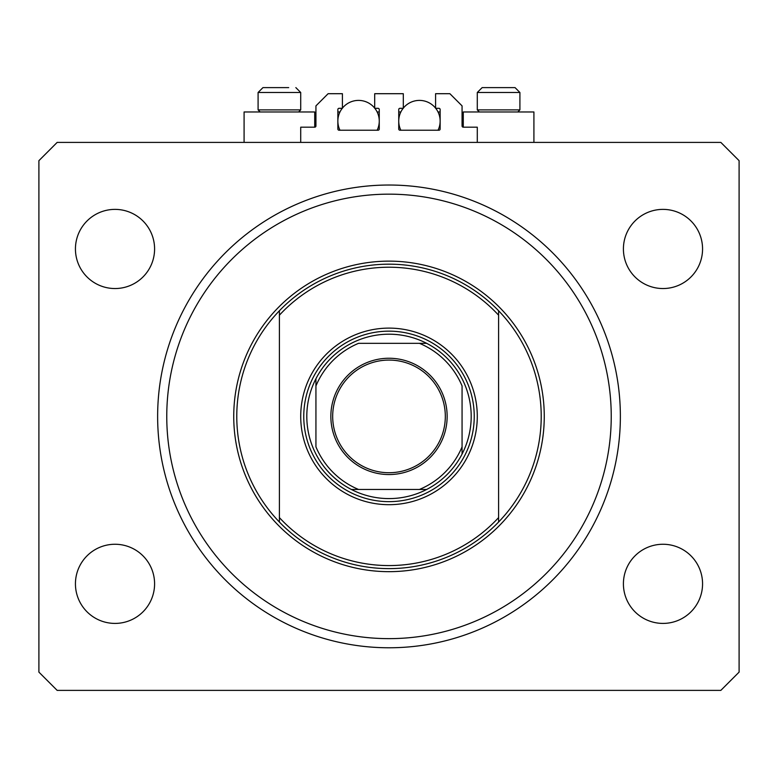 <?xml version="1.0" encoding="UTF-8"?>
<svg xmlns="http://www.w3.org/2000/svg" width="778" height="778" viewBox="0 0 778 778"><rect width="100%" height="100%" fill="white"/><g stroke="black" fill="none" stroke-linecap="round" stroke-linejoin="round"><path stroke-width="1.17" d="M477.284 142.403L477.284 127.184L463.28 127.184A1.216 1.216 0 0 1 462.064 125.968L462.064 105.876L449.888 93.7L435.583 93.7L435.583 108.307L438.928 108.307A1.216 1.216 0 0 1 440.144 109.533L440.144 129.012A1.216 1.216 0 0 1 438.928 130.227L399.96 130.227A1.216 1.216 0 0 1 398.744 129.012L398.744 109.533A1.216 1.216 0 0 1 399.96 108.307L403.305 108.307L403.305 93.7L374.695 93.7L374.695 108.307L378.04 108.307A1.216 1.216 0 0 1 379.256 109.533L379.256 129.012A1.216 1.216 0 0 1 378.04 130.227L339.072 130.227A1.216 1.216 0 0 1 337.856 129.012L337.856 109.533A1.216 1.216 0 0 1 339.072 108.307L342.417 108.307L342.417 93.7L328.112 93.7L315.936 105.876L315.936 125.968A1.216 1.216 0 0 1 314.72 127.184L300.716 127.184L300.716 142.403M533.912 142.403L533.912 111.964L463.28 111.964L463.28 127.184M244.088 142.403L244.088 111.964L314.72 111.964L314.72 127.184M157.633 416.395A231.367 231.367 0 0 0 389 647.773A231.367 231.367 0 0 0 620.367 416.395A231.367 231.367 0 0 0 389 185.028A231.367 231.367 0 0 0 157.633 416.395M75.437 583.84A39.581 39.581 0 0 0 115.008 623.411A39.581 39.581 0 0 0 154.589 583.84A39.581 39.581 0 0 0 115.008 544.26A39.581 39.581 0 0 0 75.437 583.84M623.411 583.84A39.581 39.581 0 0 0 662.992 623.411A39.581 39.581 0 0 0 702.563 583.84A39.581 39.581 0 0 0 662.992 544.26A39.581 39.581 0 0 0 623.411 583.84M623.411 248.96A39.581 39.581 0 0 0 662.992 288.541A39.581 39.581 0 0 0 702.563 248.96A39.581 39.581 0 0 0 662.992 209.379A39.581 39.581 0 0 0 623.411 248.96M75.437 248.96A39.581 39.581 0 0 0 115.008 288.541A39.581 39.581 0 0 0 154.589 248.96A39.581 39.581 0 0 0 115.008 209.379A39.581 39.581 0 0 0 75.437 248.96M57.164 690.387L720.836 690.387L739.1 672.124L739.1 160.676L720.836 142.403L57.164 142.403L38.9 160.676L38.9 672.124L57.164 690.387M260.163 111.964L258.092 109.892L300.716 109.892L300.716 92.485L258.092 92.485L262.964 87.613L288.696 87.613M487.942 87.613L515.036 87.613L519.908 92.485L477.284 92.485L482.156 87.613L487.942 87.613M479.355 111.964L477.284 109.892L519.908 109.892L519.908 92.485L515.036 87.613M498.455 87.613L489.44 87.613M279.263 87.613L270.248 87.613M477.284 416.395A88.284 88.284 0 0 1 389 504.689A88.284 88.284 0 0 1 300.716 416.395A88.284 88.284 0 0 1 389 328.112A88.284 88.284 0 0 1 477.284 416.395M611.236 416.395A222.236 222.236 0 0 0 389 194.16A222.236 222.236 0 0 0 166.764 416.395A222.236 222.236 0 0 0 389 638.641A222.236 222.236 0 0 0 611.236 416.395M541.216 416.395A152.216 152.216 0 0 0 498.601 310.762L498.601 315.197A149.172 149.172 0 0 0 279.399 315.197L279.399 517.594A149.172 149.172 0 0 0 498.601 517.594L498.601 522.038A152.216 152.216 0 0 0 541.216 416.395M279.399 310.762A152.216 152.216 0 0 0 279.399 522.038A152.216 152.216 0 0 0 498.601 522.038L498.601 310.762A152.216 152.216 0 0 0 279.399 310.762L279.399 315.197L279.399 310.762M279.399 517.594L279.399 522.038L279.399 517.594M447.146 416.395A58.146 58.146 0 0 1 389 474.551A58.146 58.146 0 0 1 330.854 416.395A58.146 58.146 0 0 1 389 358.25A58.146 58.146 0 0 1 447.146 416.395M332.683 416.395A56.317 56.317 0 0 0 389 472.723A56.317 56.317 0 0 0 445.317 416.395A56.317 56.317 0 0 0 389 360.078A56.317 56.317 0 0 0 332.683 416.395M471.196 416.395A82.196 82.196 0 0 0 315.936 378.74A82.196 82.196 0 0 0 351.345 489.459L426.655 489.459A82.196 82.196 0 0 0 462.064 454.06L462.064 385.956A79.152 79.152 0 0 0 419.439 343.331L358.561 343.331A79.152 79.152 0 0 0 315.936 385.956L315.936 446.844A79.152 79.152 0 0 0 358.561 489.459L351.345 489.459A82.196 82.196 0 0 0 426.655 489.459L419.439 489.459A79.152 79.152 0 0 0 462.064 446.844L462.064 454.06A82.196 82.196 0 0 0 471.196 416.395M303.76 416.395A85.24 85.24 0 0 1 389 331.156A85.24 85.24 0 0 1 474.24 416.395A85.24 85.24 0 0 1 389 501.645A85.24 85.24 0 0 1 303.76 416.395M315.936 378.74L315.936 385.956L315.936 378.74A82.196 82.196 0 0 1 351.345 343.331A82.196 82.196 0 0 0 315.936 378.74M426.655 343.331L419.439 343.331L426.655 343.331A82.196 82.196 0 0 1 462.064 378.74A82.196 82.196 0 0 0 426.655 343.331M351.345 489.459A82.196 82.196 0 0 1 315.936 454.06A82.196 82.196 0 0 0 351.345 489.459M462.064 454.06A82.196 82.196 0 0 1 426.655 489.459A82.196 82.196 0 0 0 462.064 454.06M374.84 108.307A20.705 20.705 0 0 1 377.136 130.227M339.976 130.227A20.705 20.705 0 0 1 342.271 108.307M342.417 108.132A20.705 20.705 0 0 1 374.695 108.132M337.856 111.964L339.976 111.964M377.136 111.964L379.256 111.964M435.729 108.307A20.705 20.705 0 0 1 438.024 130.227M400.865 130.227A20.705 20.705 0 0 1 403.16 108.307M403.305 108.132A20.705 20.705 0 0 1 435.583 108.132M398.744 111.964L400.865 111.964M438.024 111.964L440.144 111.964M544.26 416.395A155.26 155.26 0 0 1 389 571.665A155.26 155.26 0 0 1 233.74 416.395A155.26 155.26 0 0 1 389 261.136A155.26 155.26 0 0 1 544.26 416.395M300.716 92.485L295.844 87.613L300.716 92.485M517.837 111.964L519.908 109.892M477.284 109.892L477.284 92.485L482.156 87.613M298.645 111.964L300.716 109.892M258.092 109.892L258.092 92.485L262.964 87.613"/></g></svg>
